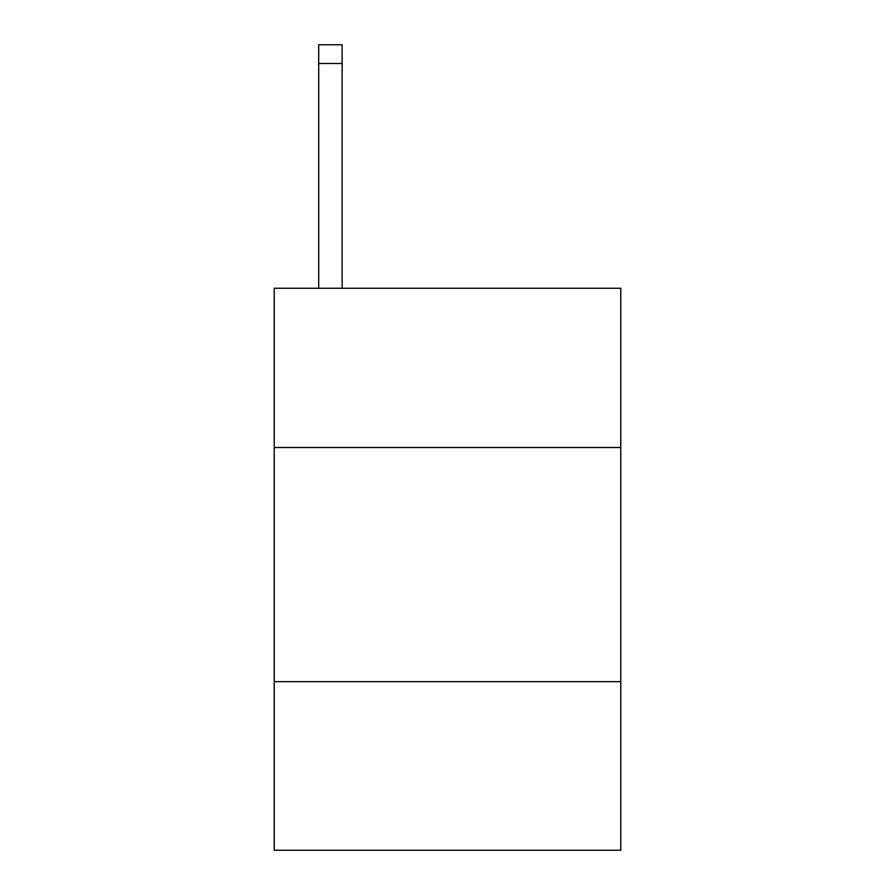 <?xml version="1.0" encoding="UTF-8"?>
<svg xmlns="http://www.w3.org/2000/svg" width="895" height="895" viewBox="0 0 895 895"><rect width="100%" height="100%" fill="white"/><g stroke="black" fill="none" stroke-linecap="round" stroke-linejoin="round"><path stroke-width="1.34" d="M620.772 447.5L620.772 288.268L274.228 288.268L274.228 447.5L620.772 447.5L620.772 850.25L274.228 850.25L274.228 447.5M620.772 681.654L274.228 681.654M342.125 288.268L342.125 63.478L318.709 63.478L318.709 44.75L342.125 44.75L342.125 63.478M318.709 288.268L318.709 63.478"/></g></svg>
